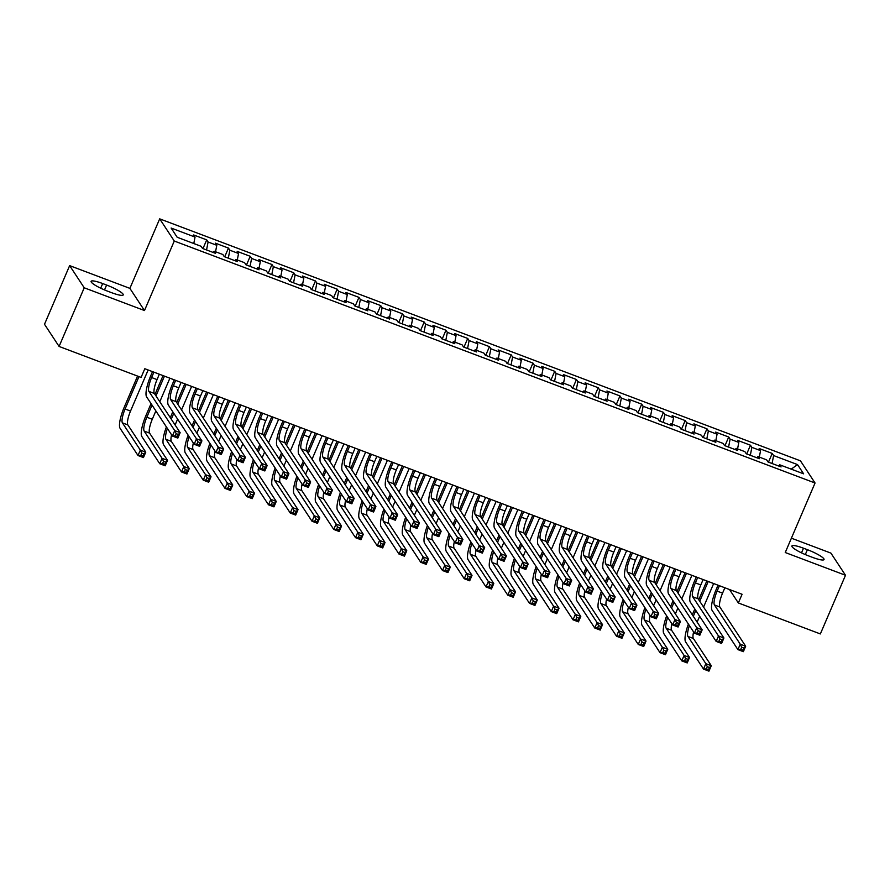 <?xml version="1.0" encoding="UTF-8"?>
<svg xmlns="http://www.w3.org/2000/svg" width="890" height="890" viewBox="0 0 890 890"><rect width="100%" height="100%" fill="white"/><g stroke="black" fill="none" stroke-linecap="round" stroke-linejoin="round"><path stroke-width="1.33" d="M69.642 265.62L84.227 287.793L144.48 310.543L129.884 288.371L69.642 265.62L44.5 324.283L59.085 346.444L141.087 377.416L144.814 368.727L742.082 594.275L738.355 602.964L820.357 633.936L845.5 575.274L830.915 553.113L791.399 538.183M129.884 288.371L159.688 218.851L800.455 460.842L815.051 483.003L174.273 241.023L159.688 218.851M791.221 469.141L797.54 464.602L773.61 455.558L772.209 453.433L759.159 448.504L760.561 450.629L751.861 447.347L750.459 445.223L737.41 440.294L738.811 442.419L730.111 439.137L728.71 437.012L715.66 432.084L717.062 434.209L708.362 430.916L706.96 428.791L693.911 423.863L695.312 425.987L686.613 422.705L685.211 420.581L672.161 415.652L673.563 417.777L664.863 414.495L663.462 412.37L650.412 407.442L651.814 409.567L643.114 406.274L641.712 404.149L628.663 399.221L630.064 401.346L621.354 398.064L619.963 395.939L606.913 391.01L608.304 393.135L599.604 389.853L598.214 387.728L585.153 382.8L586.555 384.925L577.855 381.643L576.453 379.507L563.403 374.579L564.805 376.715L556.105 373.422L554.704 371.297L541.654 366.368L543.056 368.493L534.356 365.212L532.954 363.087L519.905 358.158L521.306 360.283L512.607 357.001L511.205 354.865L498.155 349.937L499.557 352.073L490.857 348.78L489.455 346.655L476.406 341.727L477.808 343.851L469.108 340.57L467.706 338.445L454.657 333.516L456.058 335.641L447.359 332.359L445.957 330.223L432.907 325.295L434.309 327.431L425.598 324.138L424.207 322.013L411.158 317.085L412.548 319.21L403.849 315.928L402.458 313.803L389.397 308.875L390.799 310.999L382.099 307.718L380.697 305.582L367.648 300.653L369.05 302.789L360.35 299.496L358.948 297.371L345.899 292.443L347.3 294.568L338.601 291.286L337.199 289.161L324.149 284.233L325.551 286.357L316.851 283.076L315.449 280.94L302.4 276.011L303.801 278.147L295.102 274.854L293.7 272.729L280.65 267.801L282.052 269.926L273.352 266.644L271.951 264.519L258.901 259.591L260.303 261.716L251.603 258.434L250.201 256.298L237.152 251.369L238.553 253.505L229.843 250.212L228.452 248.088L215.402 243.159L216.793 245.284L208.093 242.002L206.703 239.877L193.642 234.949L195.043 237.074L193.797 243.537M797.54 464.602L803.614 473.825L779.685 464.791L778.661 466.004M195.043 237.074L171.125 228.04L177.188 237.263L201.118 246.296L202.519 248.432L215.569 253.361L214.167 251.225L222.867 254.518L224.269 256.643L237.319 261.571L235.917 259.446L244.617 262.728L246.018 264.853L259.068 269.781L257.666 267.656L266.366 270.938L267.768 273.074L280.817 278.003L279.416 275.867L288.126 279.16L289.517 281.285L302.567 286.213L301.176 284.088L309.876 287.37L311.266 289.495L324.327 294.423L322.925 292.298L331.625 295.58L333.027 297.716L346.077 302.645L344.675 300.509L353.375 303.801L354.776 305.926L367.826 310.855L366.424 308.73L375.124 312.012L376.526 314.137L389.575 319.065L388.174 316.94L396.873 320.222L398.275 322.358L411.325 327.286L409.923 325.15L418.623 328.443L420.024 330.568L433.074 335.497L431.672 333.372L440.372 336.654L441.774 338.779L454.823 343.707L453.422 341.582L462.121 344.864L463.523 347L476.573 351.928L475.171 349.792L483.882 353.085L485.272 355.21L498.322 360.139L496.932 358.014L505.631 361.296L507.022 363.42L520.083 368.349L518.681 366.224L527.381 369.506L528.782 371.642L541.832 376.57L540.43 374.434L549.13 377.727L550.532 379.852L563.581 384.78L562.18 382.656L570.879 385.937L572.281 388.062L585.331 392.991L583.929 390.866L592.629 394.148L594.031 396.272L607.08 401.201L605.678 399.076L614.378 402.369L615.78 404.494L628.83 409.422L627.428 407.297L636.127 410.579L637.529 412.704L650.579 417.632L649.177 415.508L657.877 418.79L659.279 420.914L672.328 425.843L670.927 423.718L679.637 427.011L681.028 429.136L694.078 434.064L692.687 431.939L701.387 435.221L702.777 437.346L715.838 442.274L714.436 440.149L723.136 443.431L724.538 445.556L737.587 450.485L736.186 448.36L744.885 451.653L746.287 453.778L759.337 458.706L757.935 456.581L766.635 459.863L768.037 461.988L781.086 466.916L779.685 464.791M208.093 242.002L206.558 249.957M216.793 245.284L215.547 251.748M229.843 250.212L228.307 258.167M238.553 253.505L237.296 259.958M214.167 251.225L213.144 252.437M251.603 258.434L250.057 266.377M260.303 261.716L259.046 268.179M235.917 259.446L234.893 260.659M273.352 266.644L271.806 274.598M282.052 269.926L280.795 276.389M257.666 267.656L256.654 268.869M295.102 274.854L293.555 282.809M303.801 278.147L302.544 284.6M279.416 275.867L278.403 277.079M316.851 283.076L315.305 291.019M325.551 286.357L324.294 292.821M301.176 284.088L300.153 285.301M338.601 291.286L337.065 299.24M347.3 294.568L346.054 301.031M322.925 292.298L321.902 293.511M360.35 299.496L358.815 307.451M369.05 302.789L367.804 309.242M344.675 300.509L343.651 301.721M382.099 307.718L380.564 315.661M390.799 310.999L389.553 317.463M366.424 308.73L365.401 309.943M403.849 315.928L402.313 323.882M412.548 319.21L411.302 325.673M388.174 316.94L387.15 318.153M425.598 324.138L424.063 332.092M434.309 327.431L433.052 333.884M409.923 325.15L408.899 326.363M447.359 332.359L445.812 340.303M456.058 335.641L454.801 342.105M431.672 333.372L430.649 334.584M469.108 340.57L467.561 348.524M477.808 343.851L476.551 350.315M453.422 341.582L452.409 342.795M490.857 348.78L489.311 356.734M499.557 352.073L498.3 358.525M475.171 349.792L474.159 351.005M512.607 357.001L511.06 364.945M521.306 360.283L520.049 366.747M496.932 358.014L495.908 359.226M534.356 365.212L532.821 373.166M543.056 368.493L541.81 374.957M518.681 366.224L517.657 367.436M556.105 373.422L554.57 381.376M564.805 376.715L563.559 383.167M540.43 374.434L539.407 375.647M577.855 381.643L576.319 389.586M586.555 384.925L585.308 391.389M562.18 382.656L561.156 383.868M599.604 389.853L598.069 397.808M608.304 393.135L607.058 399.599M583.929 390.866L582.906 392.078M621.354 398.064L619.818 406.018M630.064 401.346L628.807 407.809M605.678 399.076L604.655 400.289M643.114 406.274L641.568 414.228M651.814 409.567L650.557 416.031M627.428 407.297L626.404 408.51M664.863 414.495L663.317 422.45M673.563 417.777L672.306 424.241M649.177 415.508L648.165 416.72M686.613 422.705L685.066 430.66M695.312 425.987L694.055 432.451M670.927 423.718L669.914 424.93M708.362 430.916L706.816 438.87M717.062 434.209L715.805 440.672M692.687 431.939L691.664 433.152M730.111 439.137L728.576 447.091M738.811 442.419L737.565 448.883M714.436 440.149L713.413 441.362M751.861 447.347L750.326 455.302M760.561 450.629L759.315 457.093M736.186 448.36L735.162 449.572M773.61 455.558L772.075 463.512M757.935 456.581L756.912 457.794M84.227 287.793L59.085 346.444M815.051 483.003L785.247 552.523L845.5 575.274M144.48 310.543L174.273 241.023M729.522 589.536L738.355 602.964M812.459 557.351A15.353 2.614 23.2 0 0 824.04 559.565A15.353 2.614 23.2 0 0 807.408 549.686L803.492 548.207A15.353 2.614 23.2 0 0 791.9 545.993A15.353 2.614 23.2 0 0 808.543 555.872L812.459 557.351M102.684 283.554A15.353 2.614 23.2 0 0 91.103 281.34A15.353 2.614 23.2 0 0 107.735 291.219L111.651 292.699A15.353 2.614 23.2 0 0 123.232 294.913A15.353 2.614 23.2 0 0 106.6 285.034L102.684 283.554L100.692 288.204M772.209 453.433L768.471 462.155M750.459 445.223L746.721 453.945M728.71 437.012L724.972 445.723M706.96 428.791L703.222 437.513M685.211 420.581L681.473 429.303M663.462 412.37L659.724 421.081M641.712 404.149L637.974 412.871M619.963 395.939L616.225 404.661M598.214 387.728L594.476 396.439M576.453 379.507L572.715 388.229M554.704 371.297L550.966 380.019M532.954 363.087L529.216 371.798M511.205 354.865L507.467 363.587M489.455 346.655L485.718 355.377M467.706 338.445L463.968 347.167M445.957 330.223L442.219 338.945M424.207 322.013L420.469 330.735M402.458 313.803L398.72 322.525M380.697 305.582L376.959 314.303M358.948 297.371L355.21 306.093M337.199 289.161L333.461 297.883M315.449 280.94L311.711 289.662M293.7 272.729L289.962 281.451M271.951 264.519L268.213 273.241M250.201 256.298L246.463 265.02M228.452 248.088L224.714 256.81M206.703 239.877L202.965 248.599M719.42 585.72L717.118 591.105A11.993 2.948 -69.3 0 0 714.436 604.966L740.235 644.182L745.675 646.229L743.35 651.658L737.91 649.611L712.111 610.395A17.989 4.428 110.7 0 1 716.139 589.603L718.019 585.197M724.861 587.778L722.558 593.152A11.993 2.948 -69.3 0 0 719.877 607.013L745.675 646.229L743.862 648.02L741.682 647.208L740.758 649.377L742.928 650.201L743.862 648.02M740.758 649.377L737.91 649.611L740.235 644.182L741.682 647.208M742.928 650.201L743.35 651.658M692.309 614.812L694.812 608.96M698.761 599.76L706.816 580.959M713.658 583.54L703.567 607.08M699.629 616.269L697.126 622.121M708.218 581.493L699.74 601.262M695.802 610.451L693.299 616.303M693.599 631.944A11.993 2.948 -69.3 0 0 693.366 638.475L711.288 665.709L708.952 671.149L703.523 669.091L685.6 641.857A17.989 4.428 110.7 0 1 688.415 624.068M689.427 625.614A11.993 2.948 -69.3 0 0 687.926 636.428L705.848 663.662L711.288 665.709L709.464 667.511L707.294 666.688L706.36 668.857L708.54 669.681L709.464 667.511M706.36 668.857L703.523 669.091L705.848 663.662L707.294 666.688M708.54 669.681L708.952 671.149M697.671 577.51L695.368 582.883A11.993 2.948 -69.3 0 0 692.687 596.745L718.486 635.961L723.926 638.019L721.601 643.448L716.161 641.401L690.351 602.174A17.989 4.428 110.7 0 1 694.378 581.393L696.269 576.976M703.111 579.557L700.808 584.941A11.993 2.948 -69.3 0 0 698.127 598.803L723.926 638.019L722.113 639.81L719.932 638.987L719.009 641.156L721.178 641.979L722.113 639.81M719.009 641.156L716.161 641.401L718.486 635.961L719.932 638.987M721.178 641.979L721.601 643.448M675.922 569.3L673.619 574.673A11.993 2.948 -69.3 0 0 670.938 588.535L696.736 627.75L702.177 629.808L699.852 635.238L694.411 633.179L668.601 593.964A17.989 4.428 110.7 0 1 672.629 573.182L674.52 568.766M681.362 571.347L679.059 576.731A11.993 2.948 -69.3 0 0 676.367 590.582L702.177 629.808L700.363 631.6L698.183 630.776L697.248 632.946L699.429 633.769L700.363 631.6M697.248 632.946L694.411 633.179L696.736 627.75L698.183 630.776M699.429 633.769L699.852 635.238M670.559 606.591L673.062 600.739M677.001 591.55L685.066 572.748M691.908 575.329L681.818 598.859M677.88 608.059L675.365 613.911M686.468 573.271L677.991 593.052M674.053 602.241L671.549 608.093M671.85 623.734A11.993 2.948 -69.3 0 0 671.616 630.265L689.539 657.499L687.202 662.928L681.773 660.881L663.851 633.647A17.989 4.428 110.7 0 1 666.666 615.858M667.678 617.393A11.993 2.948 -69.3 0 0 666.176 628.218L684.098 655.441L689.539 657.499L687.714 659.29L685.545 658.466L684.61 660.647L686.791 661.459L687.714 659.29M684.61 660.647L681.773 660.881L684.098 655.441L685.545 658.466M686.791 661.459L687.202 662.928M648.81 598.38L651.313 592.529M655.251 583.339L663.317 564.538M670.159 567.119L660.069 590.649M656.13 599.838L653.616 605.69M664.719 565.061L656.241 584.83M652.303 594.031L649.789 599.882M650.101 615.524A11.993 2.948 -69.3 0 0 649.867 622.054L667.778 649.288L665.453 654.717L660.013 652.659L642.102 625.425A17.989 4.428 110.7 0 1 644.916 607.648M645.929 609.183A11.993 2.948 -69.3 0 0 644.427 619.996L662.349 647.23L667.778 649.288L665.965 651.08L663.795 650.256L662.861 652.426L665.03 653.249L665.965 651.08M662.861 652.426L660.013 652.659L662.349 647.23L663.795 650.256M665.03 653.249L665.453 654.717M654.172 561.078L651.869 566.463A11.993 2.948 -69.3 0 0 649.188 580.325L674.987 619.54L680.427 621.587L678.102 627.016L672.662 624.969L646.852 585.754A17.989 4.428 110.7 0 1 650.879 564.961L652.77 560.555M659.612 563.136L657.31 568.51A11.993 2.948 -69.3 0 0 654.617 582.372L680.427 621.587L678.614 623.378L676.433 622.566L675.499 624.736L677.679 625.559L678.614 623.378M675.499 624.736L672.662 624.969L674.987 619.54L676.433 622.566M677.679 625.559L678.102 627.016M632.423 552.868L630.12 558.253A11.993 2.948 -69.3 0 0 627.428 572.103L653.238 611.319L658.678 613.377L656.353 618.806L650.913 616.759L625.103 577.532A17.989 4.428 110.7 0 1 629.13 556.751L631.021 552.334M637.863 554.915L635.549 560.299A11.993 2.948 -69.3 0 0 632.868 574.161L658.678 613.377L656.853 615.168L654.684 614.345L653.75 616.514L655.93 617.337L656.853 615.168M653.75 616.514L650.913 616.759L653.238 611.319L654.684 614.345M655.93 617.337L656.353 618.806M627.061 590.17L629.564 584.318M633.502 575.118L641.568 556.317M648.398 558.898L638.319 582.438M634.381 591.627L631.867 597.479M642.969 556.851L634.492 576.62M630.554 585.809L628.04 591.661M628.351 607.303A11.993 2.948 -69.3 0 0 628.118 613.833L646.029 641.067L643.704 646.507L638.264 644.449L620.352 617.215A17.989 4.428 110.7 0 1 623.167 599.426M624.179 600.973A11.993 2.948 -69.3 0 0 622.677 611.786L640.6 639.02L646.029 641.067L644.215 642.869L642.035 642.046L641.111 644.215L643.281 645.039L644.215 642.869M641.111 644.215L638.264 644.449L640.6 639.02L642.035 642.046M643.281 645.039L643.704 646.507M605.311 581.949L607.814 576.097M611.753 566.908L619.818 548.106M626.649 550.688L616.57 574.217M612.62 583.417L610.117 589.269M621.22 548.629L612.743 568.41M608.805 577.599L606.29 583.451M606.602 599.092A11.993 2.948 -69.3 0 0 606.357 605.623L624.279 632.857L621.954 638.286L616.514 636.239L598.592 609.005A17.989 4.428 110.7 0 1 601.418 591.216M602.43 592.751A11.993 2.948 -69.3 0 0 600.928 603.576L618.839 630.799L624.279 632.857L622.466 634.648L620.285 633.825L619.362 636.005L621.531 636.817L622.466 634.648M619.362 636.005L616.514 636.239L618.839 630.799L620.285 633.825M621.531 636.817L621.954 638.286M610.673 544.658L608.371 550.031A11.993 2.948 -69.3 0 0 605.678 563.893L631.488 603.109L636.928 605.167L634.592 610.596L629.163 608.538L603.353 569.322A17.989 4.428 110.7 0 1 607.381 548.54L609.272 544.124M616.114 546.705L613.8 552.089A11.993 2.948 -69.3 0 0 611.119 565.94L636.928 605.167L635.104 606.958L632.935 606.135L632 608.304L634.181 609.127L635.104 606.958M632 608.304L629.163 608.538L631.488 603.109L632.935 606.135M634.181 609.127L634.592 610.596M583.551 573.739L586.065 567.887M590.003 558.697L598.058 539.896M604.9 542.477L594.82 566.007M590.871 575.196L588.368 581.048M599.46 540.419L590.993 560.188M587.044 569.389L584.541 575.24M584.841 590.882A11.993 2.948 -69.3 0 0 584.608 597.413L602.53 624.647L600.205 630.076L594.765 628.017L576.842 600.783A17.989 4.428 110.7 0 1 579.668 583.006M580.681 584.541A11.993 2.948 -69.3 0 0 579.179 595.354L597.09 622.588L602.53 624.647L600.717 626.438L598.536 625.614L597.613 627.784L599.782 628.607L600.717 626.438M597.613 627.784L594.765 628.017L597.09 622.588L598.536 625.614M599.782 628.607L600.205 630.076M588.924 536.436L586.61 541.821A11.993 2.948 -69.3 0 0 583.929 555.683L609.739 594.898L615.179 596.945L612.843 602.374L607.414 600.327L581.604 561.112A17.989 4.428 110.7 0 1 585.631 540.319L587.522 535.913M594.364 538.495L592.05 543.868A11.993 2.948 -69.3 0 0 589.369 557.73L615.179 596.945L613.355 598.736L611.185 597.924L610.251 600.094L612.431 600.917L613.355 598.736M610.251 600.094L607.414 600.327L609.739 594.898L611.185 597.924M612.431 600.917L612.843 602.374M561.801 565.528L564.316 559.677M568.254 550.476L576.308 531.675M583.15 534.256L573.06 557.796M569.122 566.986L566.619 572.837M577.71 532.209L569.233 551.978M565.295 561.167L562.792 567.019M563.092 582.661A11.993 2.948 -69.3 0 0 562.858 589.191L580.781 616.425L578.456 621.865L573.015 619.807L555.093 592.573A17.989 4.428 110.7 0 1 557.919 574.784M558.92 576.331A11.993 2.948 -69.3 0 0 557.418 587.144L575.341 614.378L580.781 616.425L578.967 618.227L576.787 617.404L575.852 619.573L578.033 620.397L578.967 618.227M575.852 619.573L573.015 619.807L575.341 614.378L576.787 617.404M578.033 620.397L578.456 621.865M567.175 528.226L564.861 533.611A11.993 2.948 -69.3 0 0 562.18 547.461L587.99 586.677L593.419 588.735L591.094 594.164L585.653 592.117L559.855 552.89A17.989 4.428 110.7 0 1 563.882 532.109L565.773 527.692M572.604 530.273L570.301 535.658A11.993 2.948 -69.3 0 0 567.62 549.519L593.419 588.735L591.605 590.526L589.436 589.703L588.501 591.883L590.671 592.696L591.605 590.526M588.501 591.883L585.653 592.117L587.99 586.677L589.436 589.703M590.671 592.696L591.094 594.164M540.052 557.307L542.566 551.455M546.505 542.266L554.559 523.465M561.401 526.046L551.311 549.575M547.372 558.775L544.869 564.627M555.961 523.988L547.484 543.768M543.545 552.957L541.042 558.809M541.343 574.451A11.993 2.948 -69.3 0 0 541.109 580.981L559.031 608.215L556.706 613.644L551.266 611.597L533.344 584.363A17.989 4.428 110.7 0 1 536.158 566.574M537.171 568.109A11.993 2.948 -69.3 0 0 535.669 578.934L553.591 606.168L559.031 608.215L557.218 610.006L555.037 609.183L554.103 611.363L556.283 612.175L557.218 610.006M554.103 611.363L551.266 611.597L553.591 606.168L555.037 609.183M556.283 612.175L556.706 613.644M545.425 520.016L543.111 525.389A11.993 2.948 -69.3 0 0 540.43 539.251L566.24 578.467L571.669 580.525L569.344 585.954L563.904 583.896L538.105 544.68A17.989 4.428 110.7 0 1 542.132 523.899L544.024 519.482M550.854 522.063L548.552 527.447A11.993 2.948 -69.3 0 0 545.87 541.298L571.669 580.525L569.856 582.316L567.675 581.493L566.752 583.662L568.921 584.485L569.856 582.316M566.752 583.662L563.904 583.896L566.24 578.467L567.675 581.493M568.921 584.485L569.344 585.954M518.303 549.097L520.817 543.245M524.755 534.056L532.81 515.254M539.652 517.835L529.561 541.365M525.623 550.554L523.12 556.406M534.211 515.777L525.734 535.546M521.796 544.747L519.293 550.599M519.593 566.24A11.993 2.948 -69.3 0 0 519.36 572.771L537.282 600.005L534.957 605.434L529.517 603.375L511.594 576.142A17.989 4.428 110.7 0 1 514.409 558.364M515.421 559.899A11.993 2.948 -69.3 0 0 513.919 570.712L531.842 597.947L537.282 600.005L535.457 601.796L533.288 600.973L532.354 603.142L534.534 603.965L535.457 601.796M532.354 603.142L529.517 603.375L531.842 597.947L533.288 600.973M534.534 603.965L534.957 605.434M523.665 511.795L521.362 517.179A11.993 2.948 -69.3 0 0 518.681 531.041L544.48 570.256L549.92 572.303L547.595 577.732L542.155 575.685L516.356 536.47A17.989 4.428 110.7 0 1 520.383 515.677L522.263 511.272M529.105 513.853L526.802 519.226A11.993 2.948 -69.3 0 0 524.121 533.088L549.92 572.303L548.106 574.095L545.926 573.282L545.003 575.452L547.172 576.275L548.106 574.095M545.003 575.452L542.155 575.685L544.48 570.256L545.926 573.282M547.172 576.275L547.595 577.732M496.553 540.886L499.056 535.035M503.006 525.845L511.06 507.033M517.902 509.614L507.812 533.154M503.874 542.344L501.37 548.196M512.462 507.567L503.985 527.336M500.047 536.525L497.543 542.377M497.844 558.019A11.993 2.948 -69.3 0 0 497.61 564.549L515.533 591.783L513.196 597.223L507.767 595.165L489.845 567.931A17.989 4.428 110.7 0 1 492.659 550.142M493.672 551.689A11.993 2.948 -69.3 0 0 492.17 562.502L510.092 589.736L515.533 591.783L513.708 593.585L511.539 592.762L510.604 594.932L512.785 595.755L513.708 593.585M510.604 594.932L507.767 595.165L510.092 589.736L511.539 592.762M512.785 595.755L513.196 597.223M501.916 503.584L499.613 508.969A11.993 2.948 -69.3 0 0 496.932 522.819L522.73 562.035L528.171 564.093L525.845 569.522L520.405 567.475L494.595 528.248A17.989 4.428 110.7 0 1 498.623 507.467L500.514 503.05M507.356 505.631L505.053 511.016A11.993 2.948 -69.3 0 0 502.372 524.878L528.171 564.093L526.357 565.884L524.177 565.061L523.253 567.241L525.423 568.054L526.357 565.884M523.253 567.241L520.405 567.475L522.73 562.035L524.177 565.061M525.423 568.054L525.845 569.522M474.804 532.665L477.307 526.813M481.245 517.624L489.311 498.823M496.153 501.404L486.062 524.933M482.124 534.134L479.61 539.985M490.713 499.346L482.235 519.126M478.297 528.315L475.794 534.167M476.094 549.809A11.993 2.948 -69.3 0 0 475.861 556.339L493.783 583.573L491.447 589.002L486.018 586.955L468.096 559.721A17.989 4.428 110.7 0 1 470.91 541.932M471.923 543.467A11.993 2.948 -69.3 0 0 470.421 554.292L488.343 581.526L493.783 583.573L491.959 585.364L489.789 584.541L488.855 586.721L491.035 587.534L491.959 585.364M488.855 586.721L486.018 586.955L488.343 581.526L489.789 584.541M491.035 587.534L491.447 589.002M480.166 495.374L477.863 500.747A11.993 2.948 -69.3 0 0 475.182 514.609L500.981 553.825L506.421 555.883L504.096 561.312L498.656 559.254L472.846 520.038A17.989 4.428 110.7 0 1 476.873 499.257L478.764 494.84M485.606 497.421L483.303 502.805A11.993 2.948 -69.3 0 0 480.611 516.656L506.421 555.883L504.608 557.674L502.427 556.851L501.493 559.02L503.673 559.843L504.608 557.674M501.493 559.02L498.656 559.254L500.981 553.825L502.427 556.851M503.673 559.843L504.096 561.312M453.055 524.455L455.558 518.603M459.496 509.414L467.561 490.613M474.403 493.194L464.313 516.723M460.375 525.912L457.861 531.764M468.963 491.135L460.486 510.916M456.548 520.105L454.034 525.957M454.345 541.598A11.993 2.948 -69.3 0 0 454.111 548.129L472.023 575.363L469.697 580.792L464.257 578.734L446.346 551.5A17.989 4.428 110.7 0 1 449.161 533.722M450.173 535.257A11.993 2.948 -69.3 0 0 448.671 546.071L466.594 573.305L472.023 575.363L470.209 577.154L468.04 576.331L467.105 578.5L469.275 579.323L470.209 577.154M467.105 578.5L464.257 578.734L466.594 573.305L468.04 576.331M469.275 579.323L469.697 580.792M458.417 487.153L456.114 492.537A11.993 2.948 -69.3 0 0 453.433 506.399L479.232 545.615L484.672 547.662L482.347 553.102L476.907 551.043L451.097 511.828A17.989 4.428 110.7 0 1 455.124 491.035L457.015 486.63M463.857 489.211L461.554 494.584A11.993 2.948 -69.3 0 0 458.862 508.446L484.672 547.662L482.858 549.453L480.678 548.641L479.743 550.81L481.924 551.633L482.858 549.453M479.743 550.81L476.907 551.043L479.232 545.615L480.678 548.641M481.924 551.633L482.347 553.102M431.305 516.245L433.808 510.393M437.747 501.204L445.812 482.391M452.643 484.972L442.564 508.513M438.625 517.702L436.111 523.554M447.214 482.925L438.737 502.694M434.798 511.884L432.284 517.735M432.596 533.377A11.993 2.948 -69.3 0 0 432.362 539.907L450.273 567.141L447.948 572.582L442.508 570.523L424.597 543.289A17.989 4.428 110.7 0 1 427.411 525.512M428.424 527.047A11.993 2.948 -69.3 0 0 426.922 537.86L444.844 565.094L450.273 567.141L448.46 568.944L446.279 568.12L445.356 570.29L447.525 571.113L448.46 568.944M445.356 570.29L442.508 570.523L444.844 565.094L446.279 568.12M447.525 571.113L447.948 572.582M436.667 478.942L434.365 484.327A11.993 2.948 -69.3 0 0 431.672 498.178L457.482 537.393L462.922 539.451L460.597 544.88L455.157 542.833L429.347 503.607A17.989 4.428 110.7 0 1 433.374 482.825L435.266 478.408M442.108 480.989L439.793 486.374A11.993 2.948 -69.3 0 0 437.112 500.236L462.922 539.451L461.098 541.242L458.928 540.419L457.994 542.6L460.175 543.412L461.098 541.242M457.994 542.6L455.157 542.833L457.482 537.393L458.928 540.419M460.175 543.412L460.597 544.88M409.556 508.023L412.059 502.171M415.997 492.982L424.063 474.181M430.894 476.762L420.814 500.291M416.865 509.492L414.362 515.343M425.464 474.704L416.987 494.484M413.049 503.673L410.535 509.525M410.846 525.167A11.993 2.948 -69.3 0 0 410.601 531.697L428.524 558.931L426.199 564.36L420.759 562.313L402.836 535.079A17.989 4.428 110.7 0 1 405.662 517.29M406.674 518.826A11.993 2.948 -69.3 0 0 405.173 529.65L423.084 556.884L428.524 558.931L426.711 560.722L424.53 559.899L423.607 562.08L425.776 562.892L426.711 560.722M423.607 562.08L420.759 562.313L423.084 556.884L424.53 559.899M425.776 562.892L426.199 564.36M414.918 470.732L412.615 476.106A11.993 2.948 -69.3 0 0 409.923 489.967L435.733 529.183L441.173 531.241L438.837 536.67L433.408 534.612L407.598 495.396A17.989 4.428 110.7 0 1 411.625 474.615L413.516 470.198M420.358 472.779L418.044 478.164A11.993 2.948 -69.3 0 0 415.363 492.014L441.173 531.241L439.349 533.032L437.179 532.209L436.245 534.378L438.425 535.202L439.349 533.032M436.245 534.378L433.408 534.612L435.733 529.183L437.179 532.209M438.425 535.202L438.837 536.67M387.795 499.813L390.31 493.961M394.248 484.772L402.302 465.971M409.144 468.552L399.065 492.081M395.116 501.27L392.612 507.122M403.704 466.493L395.238 486.274M391.289 495.463L388.785 501.315M389.086 516.957A11.993 2.948 -69.3 0 0 388.852 523.487L406.774 550.721L404.449 556.15L399.009 554.092L381.087 526.858A17.989 4.428 110.7 0 1 383.913 509.08M384.925 510.615A11.993 2.948 -69.3 0 0 383.423 521.429L401.334 548.663L406.774 550.721L404.961 552.512L402.781 551.689L401.857 553.858L404.027 554.681L404.961 552.512M401.857 553.858L399.009 554.092L401.334 548.663L402.781 551.689M404.027 554.681L404.449 556.15M393.169 462.511L390.855 467.895A11.993 2.948 -69.3 0 0 388.174 481.757L413.984 520.973L419.424 523.02L417.087 528.46L411.658 526.402L385.848 487.186A17.989 4.428 110.7 0 1 389.876 466.393L391.767 461.988M398.609 464.569L396.295 469.942A11.993 2.948 -69.3 0 0 393.614 483.804L419.424 523.02L417.599 524.811L415.43 523.999L414.495 526.168L416.676 526.991L417.599 524.811M414.495 526.168L411.658 526.402L413.984 520.973L415.43 523.999M416.676 526.991L417.087 528.46M366.046 491.603L368.56 485.751M372.498 476.562L380.553 457.749M387.395 460.33L377.304 483.871M373.366 493.06L370.863 498.912M381.955 458.283L373.477 478.052M369.539 487.242L367.036 493.093M367.336 508.735A11.993 2.948 -69.3 0 0 367.103 515.277L385.025 542.5L382.7 547.94L377.26 545.882L359.338 518.648A17.989 4.428 110.7 0 1 362.163 500.87M363.165 502.405A11.993 2.948 -69.3 0 0 361.663 513.219L379.585 540.452L385.025 542.5L383.212 544.302L381.031 543.479L380.097 545.648L382.277 546.471L383.212 544.302M380.097 545.648L377.26 545.882L379.585 540.452L381.031 543.479M382.277 546.471L382.7 547.94M371.419 454.301L369.105 459.685A11.993 2.948 -69.3 0 0 366.424 473.536L392.234 512.751L397.663 514.809L395.338 520.238L389.898 518.191L364.099 478.965A17.989 4.428 110.7 0 1 368.126 458.183L370.018 453.767M376.848 456.359L374.545 461.732A11.993 2.948 -69.3 0 0 371.864 475.594L397.663 514.809L395.85 516.601L393.68 515.777L392.746 517.958L394.915 518.77L395.85 516.601M392.746 517.958L389.898 518.191L392.234 512.751L393.68 515.777M394.915 518.77L395.338 520.238M344.297 483.381L346.811 477.53M350.749 468.34L358.803 449.539M365.645 452.12L355.555 475.649M351.617 484.85L349.114 490.702M360.205 450.062L351.728 469.842M347.79 479.031L345.287 484.883M345.587 500.525A11.993 2.948 -69.3 0 0 345.353 507.055L363.276 534.289L360.951 539.718L355.511 537.671L337.588 510.437A17.989 4.428 110.7 0 1 340.403 492.648M341.415 494.184A11.993 2.948 -69.3 0 0 339.913 505.008L357.836 532.242L363.276 534.289L361.462 536.08L359.282 535.257L358.347 537.438L360.528 538.261L361.462 536.08M358.347 537.438L355.511 537.671L357.836 532.242L359.282 535.257M360.528 538.261L360.951 539.718M349.67 446.09L347.356 451.464A11.993 2.948 -69.3 0 0 344.675 465.325L370.485 504.541L375.914 506.599L373.589 512.028L368.149 509.97L342.35 470.754A17.989 4.428 110.7 0 1 346.377 449.973L348.268 445.556M355.099 448.137L352.796 453.522A11.993 2.948 -69.3 0 0 350.115 467.372L375.914 506.599L374.1 508.39L371.92 507.567L370.997 509.736L373.166 510.56L374.1 508.39M370.997 509.736L368.149 509.97L370.485 504.541L371.92 507.567M373.166 510.56L373.589 512.028M322.547 475.171L325.061 469.319M329 460.13L337.054 441.329M343.896 443.91L333.806 467.439M329.867 476.628L327.364 482.48M338.456 441.852L329.979 461.632M326.04 470.821L323.537 476.673M323.838 492.315A11.993 2.948 -69.3 0 0 323.604 498.845L341.526 526.079L339.201 531.508L333.761 529.45L315.839 502.216A17.989 4.428 110.7 0 1 318.653 484.438M319.666 485.973A11.993 2.948 -69.3 0 0 318.164 496.787L336.086 524.021L341.526 526.079L339.702 527.87L337.532 527.047L336.598 529.216L338.779 530.039L339.702 527.87M336.598 529.216L333.761 529.45L336.086 524.021L337.532 527.047M338.779 530.039L339.201 531.508M327.909 437.869L325.607 443.253A11.993 2.948 -69.3 0 0 322.925 457.115L348.724 496.331L354.164 498.378L351.839 503.818L346.399 501.76L320.6 462.544A17.989 4.428 110.7 0 1 324.627 441.752L326.508 437.346M333.349 439.927L331.047 445.3A11.993 2.948 -69.3 0 0 328.366 459.162L354.164 498.378L352.351 500.169L350.171 499.357L349.247 501.526L351.416 502.349L352.351 500.169M349.247 501.526L346.399 501.76L348.724 496.331L350.171 499.357M351.416 502.349L351.839 503.818M300.798 466.961L303.301 461.109M307.25 451.92L315.305 433.107M322.147 435.688L312.056 459.229M308.118 468.418L305.615 474.27M316.707 433.641L308.229 453.411M304.291 462.6L301.788 468.452M302.088 484.093A11.993 2.948 -69.3 0 0 301.855 490.635L319.777 517.858L317.441 523.298L312.012 521.24L294.089 494.006A17.989 4.428 110.7 0 1 296.904 476.228M297.916 477.763A11.993 2.948 -69.3 0 0 296.415 488.577L314.337 515.811L319.777 517.858L317.953 519.66L315.783 518.837L314.849 521.006L317.029 521.829L317.953 519.66M314.849 521.006L312.012 521.24L314.337 515.811L315.783 518.837M317.029 521.829L317.441 523.298M306.16 429.659L303.857 435.043A11.993 2.948 -69.3 0 0 301.176 448.894L326.975 488.109L332.415 490.168L330.09 495.597L324.65 493.55L298.84 454.323A17.989 4.428 110.7 0 1 302.867 433.541L304.758 429.125M311.6 431.717L309.297 437.09A11.993 2.948 -69.3 0 0 306.616 450.952L332.415 490.168L330.602 491.959L328.421 491.135L327.498 493.316L329.667 494.128L330.602 491.959M327.498 493.316L324.65 493.55L326.975 488.109L328.421 491.135M329.667 494.128L330.09 495.597M279.048 458.739L281.552 452.888M285.49 443.698L293.555 424.897M300.397 427.478L290.307 451.007M286.369 460.208L283.854 466.06M294.957 425.42L286.48 445.2M282.542 454.389L280.038 460.241M280.339 475.883A11.993 2.948 -69.3 0 0 280.105 482.413L298.028 509.647L295.691 515.076L290.262 513.029L272.34 485.795A17.989 4.428 110.7 0 1 275.155 468.007M276.167 469.542A11.993 2.948 -69.3 0 0 274.665 480.366L292.588 507.6L298.028 509.647L296.203 511.439L294.034 510.615L293.099 512.796L295.28 513.619L296.203 511.439M293.099 512.796L290.262 513.029L292.588 507.6L294.034 510.615M295.28 513.619L295.691 515.076M284.411 421.448L282.108 426.822A11.993 2.948 -69.3 0 0 279.427 440.684L305.226 479.899L310.666 481.957L308.341 487.386L302.9 485.328L277.09 446.113A17.989 4.428 110.7 0 1 281.118 425.331L283.009 420.914M289.851 423.495L287.548 428.88A11.993 2.948 -69.3 0 0 284.856 442.742L310.666 481.957L308.852 483.748L306.672 482.925L305.737 485.095L307.918 485.918L308.852 483.748M305.737 485.095L302.9 485.328L305.226 479.899L306.672 482.925M307.918 485.918L308.341 487.386M257.299 450.529L259.802 444.677M263.74 435.488L271.806 416.687M278.648 419.268L268.558 442.797M264.619 451.986L262.105 457.838M273.208 417.21L264.731 436.99M260.792 446.179L258.278 452.031M258.589 467.673A11.993 2.948 -69.3 0 0 258.356 474.203L276.267 501.437L273.942 506.866L268.502 504.808L250.591 477.574A17.989 4.428 110.7 0 1 253.405 459.796M254.418 461.332A11.993 2.948 -69.3 0 0 252.916 472.145L270.838 499.379L276.267 501.437L274.454 503.228L272.284 502.405L271.35 504.574L273.519 505.398L274.454 503.228M271.35 504.574L268.502 504.808L270.838 499.379L272.284 502.405M273.519 505.398L273.942 506.866M262.661 413.227L260.358 418.611A11.993 2.948 -69.3 0 0 257.677 432.473L283.476 471.689L288.916 473.736L286.591 479.176L281.151 477.118L255.341 437.902A17.989 4.428 110.7 0 1 259.368 417.11L261.26 412.704M268.101 415.285L265.798 420.659A11.993 2.948 -69.3 0 0 263.106 434.52L288.916 473.736L287.103 475.527L284.922 474.715L283.988 476.884L286.168 477.707L287.103 475.527M283.988 476.884L281.151 477.118L283.476 471.689L284.922 474.715M286.168 477.707L286.591 479.176M235.55 442.319L238.053 436.467M241.991 427.278L250.057 408.466M256.887 411.047L246.808 434.587M242.87 443.776L240.356 449.628M251.458 409L242.981 428.769M239.043 437.958L236.529 443.81M236.84 459.451A11.993 2.948 -69.3 0 0 236.607 465.993L254.518 493.216L252.193 498.656L246.753 496.598L228.841 469.364A17.989 4.428 110.7 0 1 231.656 451.586M232.668 453.121A11.993 2.948 -69.3 0 0 231.166 463.935L249.089 491.169L254.518 493.216L252.704 495.018L250.524 494.195L249.601 496.364L251.77 497.187L252.704 495.018M249.601 496.364L246.753 496.598L249.089 491.169L250.524 494.195M251.77 497.187L252.193 498.656M240.912 405.017L238.609 410.401A11.993 2.948 -69.3 0 0 235.917 424.252L261.727 463.468L267.167 465.526L264.842 470.955L259.402 468.908L233.592 429.681A17.989 4.428 110.7 0 1 237.619 408.899L239.51 404.483M246.352 407.075L244.038 412.448A11.993 2.948 -69.3 0 0 241.357 426.31L267.167 465.526L265.342 467.317L263.173 466.493L262.238 468.674L264.419 469.486L265.342 467.317M262.238 468.674L259.402 468.908L261.727 463.468L263.173 466.493M264.419 469.486L264.842 470.955M213.8 434.098L216.303 428.246M220.242 419.057L228.307 400.255M235.138 402.836L225.059 426.377M221.109 435.566L218.606 441.418M229.709 400.778L221.232 420.558M217.293 429.748L214.779 435.599M215.091 451.241A11.993 2.948 -69.3 0 0 214.846 457.772L232.768 485.005L230.443 490.435L225.003 488.388L207.081 461.154A17.989 4.428 110.7 0 1 209.907 443.365M210.919 444.9A11.993 2.948 -69.3 0 0 209.417 455.724L227.328 482.959L232.768 485.005L230.955 486.797L228.774 485.973L227.851 488.154L230.02 488.977L230.955 486.797M227.851 488.154L225.003 488.388L227.328 482.959L228.774 485.973M230.02 488.977L230.443 490.435M219.163 396.807L216.86 402.18A11.993 2.948 -69.3 0 0 214.167 416.042L239.977 455.257L245.417 457.315L243.081 462.744L237.652 460.686L211.842 421.471A17.989 4.428 110.7 0 1 215.869 400.689L217.761 396.272M224.603 398.853L222.289 404.238A11.993 2.948 -69.3 0 0 219.608 418.1L245.417 457.315L243.593 459.107L241.424 458.283L240.489 460.453L242.67 461.276L243.593 459.107M240.489 460.453L237.652 460.686L239.977 455.257L241.424 458.283M242.67 461.276L243.081 462.744M192.04 425.887L194.554 420.036M198.492 410.846L206.547 392.045M213.389 394.626L203.298 418.155M199.36 427.345L196.857 433.196M207.948 392.568L199.482 412.348M195.533 421.537L193.03 427.389M193.33 443.031A11.993 2.948 -69.3 0 0 193.097 449.561L211.019 476.795L208.694 482.224L203.254 480.166L185.331 452.932A17.989 4.428 110.7 0 1 188.157 435.154M189.169 436.69A11.993 2.948 -69.3 0 0 187.668 447.503L205.579 474.737L211.019 476.795L209.206 478.586L207.025 477.763L206.102 479.933L208.271 480.756L209.206 478.586M206.102 479.933L203.254 480.166L205.579 474.737L207.025 477.763M208.271 480.756L208.694 482.224M197.413 388.585L195.099 393.97A11.993 2.948 -69.3 0 0 192.418 407.831L218.228 447.047L223.668 449.094L221.332 454.534L215.903 452.476L190.093 413.26A17.989 4.428 110.7 0 1 194.12 392.468L196.011 388.062M202.853 390.643L200.539 396.017A11.993 2.948 -69.3 0 0 197.858 409.878L223.668 449.094L221.844 450.885L219.674 450.073L218.74 452.242L220.92 453.066L221.844 450.885M218.74 452.242L215.903 452.476L218.228 447.047L219.674 450.073M220.92 453.066L221.332 454.534M170.29 417.677L172.805 411.825M176.743 402.636L184.797 383.824M191.639 386.405L181.549 409.945M177.611 419.134L175.108 424.986M186.199 384.358L177.722 404.127M173.784 413.316L171.281 419.168M171.581 434.81A11.993 2.948 -69.3 0 0 171.347 441.351L189.27 468.574L186.945 474.014L181.504 471.956L163.582 444.722A17.989 4.428 110.7 0 1 166.408 426.944M167.409 428.479A11.993 2.948 -69.3 0 0 165.907 439.293L183.83 466.527L189.27 468.574L187.456 470.376L185.276 469.553L184.341 471.722L186.522 472.546L187.456 470.376M184.341 471.722L181.504 471.956L183.83 466.527L185.276 469.553M186.522 472.546L186.945 474.014M175.664 380.375L173.35 385.759A11.993 2.948 -69.3 0 0 170.669 399.61L196.479 438.826L201.908 440.884L199.583 446.313L194.142 444.266L168.344 405.039A17.989 4.428 110.7 0 1 172.371 384.257L174.262 379.841M181.093 382.433L178.79 387.806A11.993 2.948 -69.3 0 0 176.109 401.668L201.908 440.884L200.094 442.675L197.925 441.852L196.99 444.032L199.16 444.844L200.094 442.675M196.99 444.032L194.142 444.266L196.479 438.826L197.925 441.852M199.16 444.844L199.583 446.313M152.034 405.106L146.85 417.221A11.993 2.948 -69.3 0 0 144.158 431.083L162.08 458.317L167.52 460.364L165.195 465.793L159.755 463.746L141.833 436.512A17.989 4.428 110.7 0 1 145.86 415.719L151.055 403.604M154.994 394.415L163.048 375.613M169.89 378.194L159.799 401.735M155.861 410.924L152.279 419.279A11.993 2.948 -69.3 0 0 149.598 433.13L167.52 460.364L165.707 462.155L163.526 461.332L162.592 463.512L164.772 464.335L165.707 462.155M164.45 376.147L155.972 395.916M162.592 463.512L159.755 463.746L162.08 458.317L163.526 461.332M164.772 464.335L165.195 465.793M153.914 372.165L151.6 377.538A11.993 2.948 -69.3 0 0 148.919 391.4L174.729 430.615L180.158 432.674L177.833 438.103L172.393 436.044L146.594 396.829A17.989 4.428 110.7 0 1 150.621 376.047L152.513 371.631M159.343 374.212L157.041 379.596A11.993 2.948 -69.3 0 0 154.359 393.458L180.158 432.674L178.345 434.465L176.164 433.641L175.241 435.811L177.41 436.634L178.345 434.465M175.241 435.811L172.393 436.044L174.729 430.615L176.164 433.641M177.41 436.634L177.833 438.103M138.974 376.615L125.09 409.011A11.993 2.948 -69.3 0 0 122.408 422.861L140.331 450.095L145.771 452.153L143.446 457.582L138.006 455.524L120.083 428.29A17.989 4.428 110.7 0 1 124.111 407.509L137.572 376.092M148.141 369.984L130.53 411.058A11.993 2.948 -69.3 0 0 127.849 424.919L145.771 452.153L143.946 453.945L141.777 453.121L140.843 455.291L143.023 456.114L143.946 453.945M140.843 455.291L138.006 455.524L140.331 450.095L141.777 453.121M143.023 456.114L143.446 457.582M805.305 554.581L807.408 549.686M801.501 552.857L803.492 548.207M104.508 289.929L106.6 285.034M722.558 593.152L717.118 591.105M719.877 607.013L714.436 604.966M693.366 638.475L687.926 636.428M700.808 584.941L695.368 582.883M698.127 598.803L692.687 596.745M679.059 576.731L673.619 574.673M676.367 590.582L670.938 588.535M671.616 630.265L666.176 628.218M649.867 622.054L644.427 619.996M657.31 568.51L651.869 566.463M654.617 582.372L649.188 580.325M635.549 560.299L630.12 558.253M632.868 574.161L627.428 572.103M628.118 613.833L622.677 611.786M606.357 605.623L600.928 603.576M613.8 552.089L608.371 550.031M611.119 565.94L605.678 563.893M584.608 597.413L579.179 595.354M592.05 543.868L586.61 541.821M589.369 557.73L583.929 555.683M562.858 589.191L557.418 587.144M570.301 535.658L564.861 533.611M567.62 549.519L562.18 547.461M541.109 580.981L535.669 578.934M548.552 527.447L543.111 525.389M545.87 541.298L540.43 539.251M519.36 572.771L513.919 570.712M526.802 519.226L521.362 517.179M524.121 533.088L518.681 531.041M497.61 564.549L492.17 562.502M505.053 511.016L499.613 508.969M502.372 524.878L496.932 522.819M475.861 556.339L470.421 554.292M483.303 502.805L477.863 500.747M480.611 516.656L475.182 514.609M454.111 548.129L448.671 546.071M461.554 494.584L456.114 492.537M458.862 508.446L453.433 506.399M432.362 539.907L426.922 537.86M439.793 486.374L434.365 484.327M437.112 500.236L431.672 498.178M410.601 531.697L405.173 529.65M418.044 478.164L412.615 476.106M415.363 492.014L409.923 489.967M388.852 523.487L383.423 521.429M396.295 469.942L390.855 467.895M393.614 483.804L388.174 481.757M367.103 515.277L361.663 513.219M374.545 461.732L369.105 459.685M371.864 475.594L366.424 473.536M345.353 507.055L339.913 505.008M352.796 453.522L347.356 451.464M350.115 467.372L344.675 465.325M323.604 498.845L318.164 496.787M331.047 445.3L325.607 443.253M328.366 459.162L322.925 457.115M301.855 490.635L296.415 488.577M309.297 437.09L303.857 435.043M306.616 450.952L301.176 448.894M280.105 482.413L274.665 480.366M287.548 428.88L282.108 426.822M284.856 442.742L279.427 440.684M258.356 474.203L252.916 472.145M265.798 420.659L260.358 418.611M263.106 434.52L257.677 432.473M236.607 465.993L231.166 463.935M244.038 412.448L238.609 410.401M241.357 426.31L235.917 424.252M214.846 457.772L209.417 455.724M222.289 404.238L216.86 402.18M219.608 418.1L214.167 416.042M193.097 449.561L187.668 447.503M200.539 396.017L195.099 393.97M197.858 409.878L192.418 407.831M171.347 441.351L165.907 439.293M178.79 387.806L173.35 385.759M176.109 401.668L170.669 399.61M152.279 419.279L146.85 417.221M149.598 433.13L144.158 431.083M157.041 379.596L151.6 377.538M154.359 393.458L148.919 391.4M130.53 411.058L125.09 409.011M127.849 424.919L122.408 422.861"/></g></svg>
